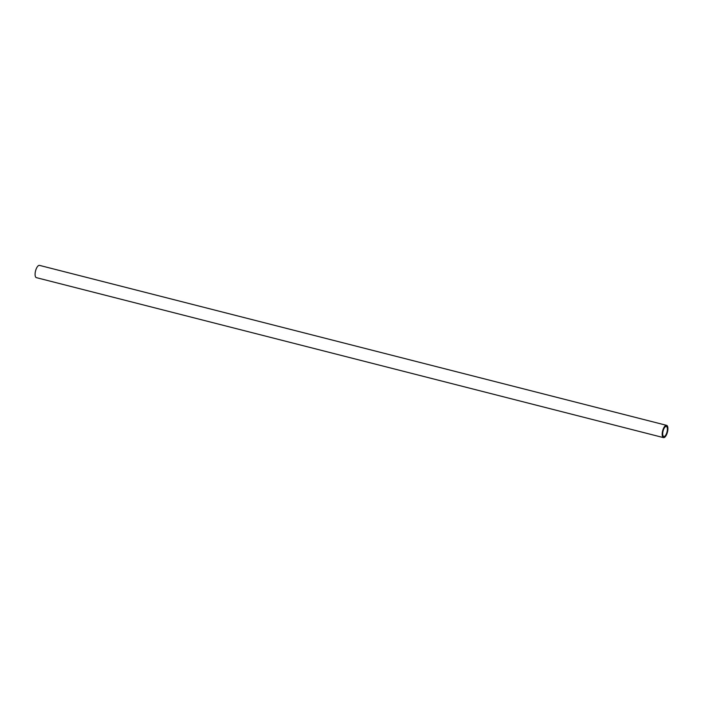<?xml version="1.0" encoding="UTF-8"?>
<svg xmlns="http://www.w3.org/2000/svg" width="703" height="703" viewBox="0 0 703 703"><rect width="100%" height="100%" fill="white"/><g stroke="black" fill="none" stroke-linecap="round" stroke-linejoin="round"><path stroke-width="1.05" d="M666.611 425.35L39.517 265.382A6.336 2.487 104.3 0 0 35.15 273.107A6.336 2.487 104.3 0 0 36.389 277.65L663.483 437.618A6.336 2.487 -75.7 0 1 662.244 433.074A6.336 2.487 -75.7 0 1 666.611 425.35A6.336 2.487 -75.7 0 1 667.85 429.893A6.336 2.487 -75.7 0 1 663.483 437.618M662.753 432.784A5.176 2.03 104.3 0 0 663.764 436.501A5.176 2.03 104.3 0 0 667.34 430.183A5.176 2.03 104.3 0 0 666.33 426.466A5.176 2.03 104.3 0 0 662.753 432.784"/></g></svg>

